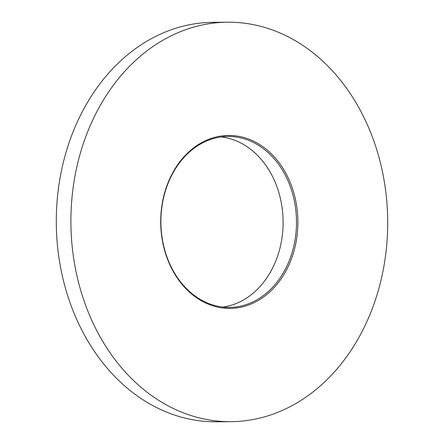 <?xml version="1.0" encoding="UTF-8"?>
<svg xmlns="http://www.w3.org/2000/svg" width="444" height="444" viewBox="0 0 444 444"><rect width="100%" height="100%" fill="white"/><g stroke="black" fill="none" stroke-linecap="round" stroke-linejoin="round"><path stroke-width="0.67" d="M216.755 306.893A86.486 68.587 -90.5 0 1 161.871 205.744A86.486 68.587 -90.5 0 1 241.847 136.974A86.486 68.587 -90.5 0 1 296.731 238.117A86.486 68.587 -90.5 0 1 216.755 306.893M241.092 137.962A85.487 67.793 89.5 0 0 227.9 136.452A85.487 67.793 89.5 0 0 161.15 214.213A85.487 67.793 89.5 0 0 216.289 305.916A85.487 67.793 89.5 0 0 229.481 307.426A85.487 67.793 89.5 0 0 296.237 229.659A85.487 67.793 89.5 0 0 241.092 137.962M221.212 136.93A85.487 67.793 -90.5 0 1 227.711 138.084A85.487 67.793 -90.5 0 1 283.056 225.569A85.487 67.793 -90.5 0 1 222.788 307.07M200.327 418.143A199.739 158.397 89.5 0 0 231.146 421.667A199.739 158.397 89.5 0 0 387.118 239.976A199.739 158.397 89.5 0 0 258.275 25.724A199.739 158.397 89.5 0 0 227.456 22.2A199.739 158.397 89.5 0 0 71.484 203.885A199.739 158.397 89.5 0 0 200.327 418.143M227.456 22.2L212.854 22.333A199.739 158.397 89.5 0 0 56.882 204.024A199.739 158.397 89.5 0 0 185.725 418.276A199.739 158.397 89.5 0 0 216.544 421.8L231.146 421.667"/></g></svg>
